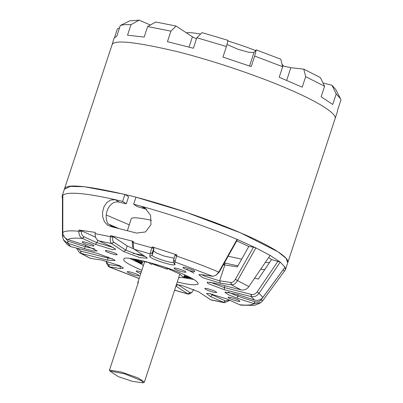 <?xml version="1.0" encoding="UTF-8"?>
<svg xmlns="http://www.w3.org/2000/svg" width="403" height="403" viewBox="0 0 403 403"><rect width="100%" height="100%" fill="white"/><g stroke="black" fill="none" stroke-linecap="round" stroke-linejoin="round"><path stroke-width="0.6" d="M186.05 275.471L184.498 275.209M140.446 260.791L138.632 259.88M165.326 267.37L179.693 274.07L183.768 277.435L178.675 277.753M143.347 265.693L141.216 263.446L142.904 262.706M147.014 262.343L141.927 260.852C143.045 260.776 144.742 261.27 147.014 262.343M162.611 266.504L157.291 264.776M142.672 262.308L142.481 262.892L142.289 262.021L140.058 260.182M147.851 262.076L151.573 264.539M158.052 266.182L154.787 264.02M124.94 194.392L128.567 196.795L126.26 203.817L122.628 201.419L124.94 194.392L84.272 186.71L70.344 186.398L64.364 189.239L64.838 188.418C67.452 183.597 89.3 186.04 130.381 195.747C170.55 205.847 216.547 222.275 241.593 233.292C266.524 243.901 290.1 257.094 287.747 262.691L337.402 111.661L337.482 110.503L340.948 99.969L340.485 98.639L336.198 93.939L332.732 104.478L321.136 96.801L324.596 86.267L305.686 76.646L302.22 87.179L279.219 77.245L282.679 66.707L254.671 56.067L251.205 66.601L222.96 57.07L226.426 46.531L196.825 37.726L193.359 48.259L167.441 41.68L170.907 31.142L147.649 26.533L144.183 37.066L127.539 35.207L131 24.669L139.111 20.15L129.746 20.865L120.316 25.485L116.85 36.023L114.019 38.22L112.185 44.421C114.795 39.6 136.642 42.043 177.723 51.75C217.897 61.85 263.889 78.273 288.941 89.295C313.866 99.904 337.442 113.092 335.089 118.694C337.442 113.092 313.866 99.904 288.941 89.295C263.889 78.273 217.897 61.85 177.723 51.75C136.642 42.043 114.795 39.6 112.185 44.421L62.052 196.266L62.455 198.785L62.833 198.85M114.638 37.237L117.399 28.84L119.56 27.782M131 24.669C126.184 24.462 122.618 24.734 120.316 25.485M139.111 20.15L150.369 25.011M170.907 31.142L176.141 26.054L155.76 22.014L147.649 26.533M176.141 26.054L192.422 36.824L196.437 38.91M226.426 46.531L228.002 40.355L202.059 32.633L196.825 37.726M226.949 44.476L238.4 49.413L248.812 52.289L253.981 52.501L256.248 49.886L254.671 56.067M282.679 66.707L280.79 59.216L256.248 49.886M282.463 65.845L290.84 67.699L303.797 69.15L305.686 76.646M324.596 86.267L320.37 77.583L303.797 69.15M322.999 82.978L331.971 85.255L336.198 93.939M340.485 98.639L335.729 89.441L331.971 85.255M283.465 66.127L282.014 64.052M255.628 50.602C247.644 47.408 238.385 44.189 227.851 40.945M200.603 34.048C193.505 32.784 188.77 32.376 186.388 32.829M146.616 209.283L137.277 206.618L133.645 204.215L141.398 206.306L144.853 207.898L150.571 215.293L150.974 224.713L145.433 231.957L136.612 233.075L110.694 226.491L107.324 224.95L104.392 221.64L102.73 217.041L102.574 211.948L104.009 206.704L106.84 202.518L110.649 200.029L115.48 199.727C85.678 193.042 68.132 191.516 62.838 195.133L62.057 196.261M282.961 270.02L284.654 270.836L285.44 269.708L287.747 262.685L286.059 258.333L277.874 251.719L240.425 232.788L185.969 212.225L135.952 197.188L133.645 204.215M126.26 203.817L119.137 202.145C110.105 199.757 102.815 213.968 107.808 223.539L113.107 227.045M122.628 201.419L115.48 199.727L119.137 202.145M223.348 264.761L237.367 266.857L248.812 246.445L253.427 247.125L255.865 247.89L237.095 239.377C210.693 228.007 172.288 214.734 141.398 206.306L145.055 208.724M254.641 278.13L258.318 279.062L271.541 259.587L280.236 262.091L270.096 255.381L255.865 247.89L237.518 280.589L235.367 279.344C234.027 281.531 232.521 282.568 230.843 282.468L219.625 280.826L204.603 276.156L201.858 274.71M285.44 269.708L285.042 267.189L280.236 262.091L259.038 293.288L257.109 291.968C255.537 294.029 253.593 294.84 251.271 294.397L224.285 287.546L210.22 282.206M223.635 264.252L224.597 264.489M106.271 214.995L129.277 224.839M228.138 256.222L241.694 259.144M265.27 262.484L269.496 262.605M239.397 300.709L239.906 301.278C239.271 302.25 227.992 298.558 228.093 297.394C227.408 296.291 237.508 299.258 239.397 300.709M216.184 291.888L216.693 292.462C216.058 293.429 204.779 289.737 204.88 288.578C204.195 287.475 214.295 290.437 216.184 291.888M138.602 275.118L139.111 275.687C138.471 276.66 127.197 272.967 127.298 271.803C126.613 270.7 136.713 273.667 138.602 275.118M140.773 273.531C137.937 272.509 136.4 271.708 136.154 271.128C136.39 270.745 138.103 271.012 141.297 271.934M93.486 245.271L93.995 245.845C93.36 246.817 82.081 243.12 82.182 241.961C81.497 240.858 91.602 243.82 93.486 245.271M116.699 254.091L117.208 254.666C116.573 255.633 105.294 251.94 105.395 250.782C104.715 249.679 114.815 252.641 116.699 254.091M194.281 270.861L194.79 271.436C194.155 272.408 182.876 268.71 182.977 267.552C182.297 266.448 192.397 269.411 194.281 270.861M185.425 271.541L185.934 272.111C185.294 273.083 174.02 269.39 174.121 268.227C173.436 267.124 183.536 270.091 185.425 271.541M283.002 270.035L261.179 299.772C259.537 301.746 257.441 302.401 254.903 301.731L237.76 296.17L228.209 292.14M285.042 267.189L262.877 297.364C260.781 299.958 258.046 300.865 254.681 300.089L237.538 294.538L225.136 292.084L224.924 292.336L228.43 294.805L237.155 298.19L254.298 303.741L260.998 302.532L262.529 300.96L284.654 270.836M260.993 302.527C256.862 304.698 254.081 305.635 252.656 305.348L241.155 305.172L239.83 304.849L226.869 298.976L209.343 293.525L206.522 293.505L210.603 296.593L224.471 302.734L229.836 300.321M270.096 255.381L248.893 286.578C246.898 289.278 244.354 290.392 241.271 289.918L214.285 283.067L207.147 282.145L208.019 283.546L224.436 289.782L251.422 296.628C254.505 297.102 257.043 295.988 259.038 293.288L262.877 297.364M215.963 275.294L219.267 272.045L237.327 239.82L237.095 239.377L218.753 272.08L215.963 275.294L212.824 276.312L201.606 274.67L198.785 274.655L202.865 277.743L220.386 283.193L231.609 284.83C233.846 284.856 235.815 283.445 237.518 280.589L248.893 286.578M174.65 264.428L174.912 261.91L176.972 254.913L152.153 246.868L150.072 253.85L149.805 256.373C148.873 258.509 175.083 267.008 174.65 264.428L173.441 262.146M146.284 257.235L134.204 249.24L133.433 248.213L133.317 241.392L110.659 235.639L110.442 236.833C109.923 240.097 110.286 242.314 111.525 243.483L123.605 251.477L140.017 257.713L147.312 258.157L146.284 257.235M111.485 246.646L98.523 240.767C96.141 239.357 95.012 236.979 95.133 233.634L95.224 232.41L78.973 230.032L78.882 231.257C78.756 234.601 79.88 236.979 82.262 238.385L95.219 244.263L112.744 249.714L115.721 249.261L111.485 246.646M62.455 198.785L62.415 236.133L63.442 239.876L67.628 243.216L84.549 248.701L93.39 251.019L97.163 250.903L84.932 245.049L67.795 239.488C64.616 238.143 62.949 235.805 62.803 232.486L62.838 195.133M76.459 248.077L79.517 252.767L80.822 253.316L107.803 260.172L115.097 260.62L114.069 259.693L97.657 253.457L70.868 246.656L68.525 245.467C68.092 245.498 66.399 243.634 63.442 239.876M120.95 266.333L108.498 264.559L106.362 261.885L106.548 263.371L108.689 266.746L120.482 268.569L123.459 268.111L119.223 265.496L101.702 260.051L90.479 258.404L79.517 252.767M175.804 286.004L188.246 294.145L190.02 293.686L191.742 292.467L190.08 292.654L178.005 284.664L175.804 286.004M211.031 299.928L198.483 291.762L182.07 285.531L176.459 284.483M177.295 281.949C189.072 284.931 196.065 285.566 198.276 283.863C197.692 281.43 192.563 278.166 182.891 274.065C165.361 265.653 122.074 254.661 123.973 259.104L123.812 259.381C122.94 261.073 128.945 264.711 141.836 270.292M277.979 261.225L257.109 291.968M253.427 247.125L235.367 279.344M248.812 246.445L236.732 240.888M271.541 259.587L268.66 257.487M260.61 269.345L264.751 269.592M94.599 248.903L85.154 246.686L68.011 241.13L64.188 236.778M112.588 258.842L107.656 257.935L80.671 251.084L77.583 248.359M106.362 261.885L106.316 261.028M112.205 226.451L114.779 226.829L114.714 227.423M108.891 224.254L118.109 228.239M193.843 289.45L191.742 292.467M229.393 300.119L225.302 300.885L209.6 293.565M113.213 247.482L96.962 242.682L84 236.803C82.162 235.81 81.27 234.027 81.335 231.443L81.386 230.773L78.973 230.032M176.972 254.913L175.184 254.585L173.718 259.577L173.451 262.101C173.824 264.308 151.362 257.023 152.158 255.195L152.425 252.676L153.689 248.313L133.101 242.586L132.275 242.042L132.386 241.432L133.317 241.392M132.27 242.087L132.522 246.268L133.433 248.213M145.004 256.389L139.871 255.477L125.801 250.132L113.722 242.143C112.749 241.332 112.452 239.669 112.83 237.155L112.946 236.496L110.659 235.639M152.153 246.868L153.891 247.684L153.689 248.313M224.385 262.907L225.292 263.124L224.365 264.947M225.292 263.124L237.916 265.874M174.066 258.217L164.026 255.996L156.545 253.099L153.543 250.978L153.891 247.684M133.917 248.973L127.187 245.916L112.946 236.496M95.592 237.216L81.386 230.773M183.501 277.732L193.828 279.481M143.282 255.25L133 253.361M129.993 258.489L141.413 264.116M183.864 277.138L191.763 278.302M132.355 258.766L141.241 263.366M151.538 220.315C138.022 217.474 131.242 217.036 131.197 218.995L127.388 230.587M109.838 371.047L124.834 373.898L141.952 380.931L143.151 382.85L132.537 381.374L118.346 376.669L109.838 371.047L109.495 370.065L138.365 282.261L137.771 282.649L138.002 283.364M143.151 382.85L144.365 382.109L138.153 377.938L121.374 372.009L109.495 370.065M151.835 263.743L167.452 269.31M189.113 276.932L184.307 276.105M174.67 264.202L175.355 264.459M186.861 269.3L193.898 273.113M191.087 277.939L183.929 276.942M133 258.862L141.297 263.194L133.116 258.877M190.317 277.536L184 276.72M141.372 262.973L133.972 259.013M188.695 276.725L184.211 276.085M141.579 262.348L135.761 259.32M170.635 269.234L170.388 269.975M166.656 267.829L166.545 268.176M192.422 36.824L189.047 47.086M253.981 52.501L249.538 66.006M290.84 67.699L286.689 80.328M261.209 299.731L262.529 300.96M262.489 301.011L261.179 299.772M254.903 301.731L254.298 303.741M239.659 304.779C247.2 305.449 252.006 305.081 254.076 303.676L254.681 301.661M238.223 294.759L237.155 298.19M254.459 300.023L251.22 296.583L251.074 294.346M241.07 289.868L231.463 284.81L230.702 282.448M212.683 276.292L174.912 261.945L173.713 259.613M152.42 252.706L150.067 253.89L134.295 249.301M113.812 242.198L111.616 243.543L98.69 240.843M84.167 236.878L82.429 238.465C74.887 237.79 70.087 238.158 68.011 239.563M68.233 241.201L67.628 243.216L70.868 246.656M80.872 251.134L81.018 253.371L90.625 258.429M108.644 264.58L109.404 266.947L139.146 278.473M174.605 290.13L187.793 293.938L189.994 292.593M210.472 299.696L223.398 302.396L225.136 300.809M257.139 291.928L259.074 293.233M251.271 294.397L251.422 296.628M224.874 285.757L224.285 287.546L224.436 289.782M235.392 279.304L237.553 280.533M230.843 282.468L231.609 284.83M224.819 265.023L219.625 280.826L220.386 283.193M219.267 272.045L218.753 272.08C205.918 266.65 191.868 261.31 176.605 256.066L174.983 255.22M218.784 272.02L219.292 272M81.335 231.443L78.882 231.257C70.344 230.461 64.984 230.869 62.803 232.486M112.83 237.155L95.133 233.634M85.617 245.276L84.549 248.701M64.107 235.866L62.415 236.133M67.412 243.14L68.011 241.13M62.415 236.067L64.107 235.815M108.029 256.812L107.656 257.935L107.803 260.172M80.822 253.316L80.671 251.084M119.857 265.789L120.482 268.569M109.263 266.922L108.498 264.559M190.08 292.654L187.884 293.994M225.302 300.885L223.564 302.467M212.618 294.17L212.346 295.006L210.603 296.593M97.748 240.279L96.962 242.682L95.219 244.263M82.262 238.385L84 236.803M78.887 231.191L81.341 231.393M132.275 242.042L133.111 242.525M127.187 245.916L125.801 250.132L123.605 251.477M111.525 243.483L113.722 242.143M110.457 236.773L112.84 237.105M174.998 255.175L176.625 256.006M173.718 259.577L174.912 261.91M153.543 250.978L152.158 255.195L149.805 256.373M150.072 253.85L152.425 252.676M151.805 247.956L153.704 248.268M191.188 277.989L183.924 276.962M141.796 261.693L141.216 263.446M184.624 274.826L183.768 277.435M108.689 266.746L139.121 278.544M174.58 290.2L188.246 294.145M210.991 299.918L224.471 302.734M137.771 282.649L144.526 262.111M144.365 382.109L179.854 274.156"/></g></svg>
